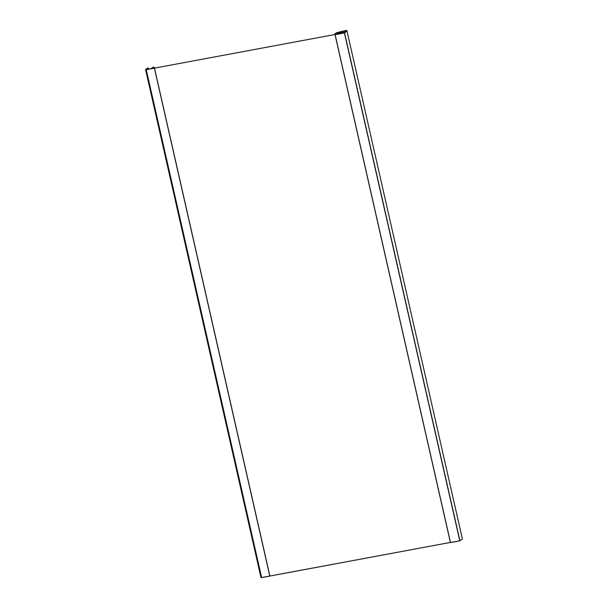 <?xml version="1.0" encoding="UTF-8"?>
<svg xmlns="http://www.w3.org/2000/svg" width="608" height="608" viewBox="0 0 608 608"><rect width="100%" height="100%" fill="white"/><g stroke="black" fill="none" stroke-linecap="round" stroke-linejoin="round"><path stroke-width="0.91" d="M334.985 34.504L151.194 68.742L334.985 34.504M154.029 67.891L153.923 67.146L153.102 67.268L150.746 68.833A17.108 2.136 167.2 0 1 146.368 69.563L147.41 69.403L146.885 68.719A21.151 2.645 167.2 0 1 147.896 68.172L148.329 69.259L148.215 67.997L145.586 69.624L260.984 577.554L261.63 577.562A17.381 2.174 -12.8 0 0 269.8 576.057L450.391 542.435L269.8 576.034L154.402 68.119A17.381 2.174 167.2 0 1 146.232 69.624L145.593 69.593A21.424 2.675 167.2 0 1 147.972 68.058L148.504 69.228L147.41 69.403L147.242 68.681L147.303 69.426L147.265 68.658L147.448 69.403M146.741 68.795L146.999 69.472L147.144 68.712L146.756 68.788A21.151 2.645 167.2 0 0 145.859 69.54L146.741 68.795M148.223 68.012L148.504 69.228L147.896 68.172A21.151 2.645 167.2 0 0 146.885 68.712L147.273 68.658M147.98 68.142L148.238 69.274L147.98 68.142M260.992 577.532L261.63 577.562L146.232 69.624L261.63 577.562L269.891 576.027L154.485 68.088L269.83 576.034M154.432 68.096L145.601 69.646M153.946 68.187A17.108 2.136 167.2 0 1 152.395 68.506L152.365 68.514A17.108 2.136 167.2 0 0 153.946 68.187M151.141 68.757L151.172 68.75A17.108 2.136 167.2 0 0 151.916 68.605L151.916 68.605A17.108 2.136 167.2 0 1 151.172 68.75L152.471 68.218L151.103 68.757M152.882 68.164L154.82 67.8L152.882 68.157M154.318 67.731L151.757 68.309L153.254 67.283L153.74 67.944M154.348 67.838L151.757 68.309L153.52 67.26M153.528 67.283L153.695 67.959L153.588 67.283M153.786 67.936L153.824 67.184L153.786 67.936M153.87 67.23L154.09 67.883L153.961 67.131L153.163 67.252L150.83 68.81L148.489 69.228M153.961 67.131L154.128 67.876L153.953 67.138M146.368 69.563L145.852 69.563L146.368 69.563M153.885 67.222L154.044 67.891M336.353 32.878L346.811 30.4L344.288 32.125L334.909 33.896L336.368 32.862L334.871 33.888L335.076 34.565L334.871 33.888L337.782 32.49A9.12 1.14 167.2 0 1 344.09 30.902L346.818 30.408L344.227 32.171A21.424 2.675 167.2 0 1 334.932 33.919L334.932 33.919A21.424 2.675 -12.8 0 0 344.227 32.171L344.227 32.14A21.402 2.675 167.2 0 1 334.94 33.888L335.023 34.61L335.578 34.489L335.084 34.565A21.424 2.675 -12.8 0 0 344.371 32.809L344.082 32.893A21.151 2.645 167.2 0 1 338.656 33.98L344.318 32.824M338.36 34.018L338.246 34.048A21.151 2.645 167.2 0 1 335.836 34.458L335.836 34.458A21.151 2.645 167.2 0 0 338.246 34.048L338.337 34.025M335.099 34.61L450.498 542.549L335.099 34.61L344.394 32.862A21.424 2.675 167.2 0 1 335.099 34.61M450.49 542.518L450.498 542.549A21.424 2.675 -12.8 0 0 459.792 540.801L344.394 32.862L459.929 540.755L344.394 32.862L347.016 31.114L462.414 539.053L459.929 540.755L344.531 32.817L347.016 31.114L462.414 539.045L459.876 540.778L450.452 542.526M346.993 31.061L346.849 30.423L346.993 31.069L344.417 32.802L344.227 32.171L344.508 32.771L344.364 32.125L346.849 30.43L346.993 31.069L344.508 32.771L344.364 32.125L346.796 30.4L336.361 32.87M344.371 32.809L335.008 34.557M145.586 69.624L260.984 577.554M154.485 68.088L269.891 576.027M335.023 34.61L450.422 542.549M347.016 31.114L462.414 539.053M335 34.565L334.856 33.926"/></g></svg>
